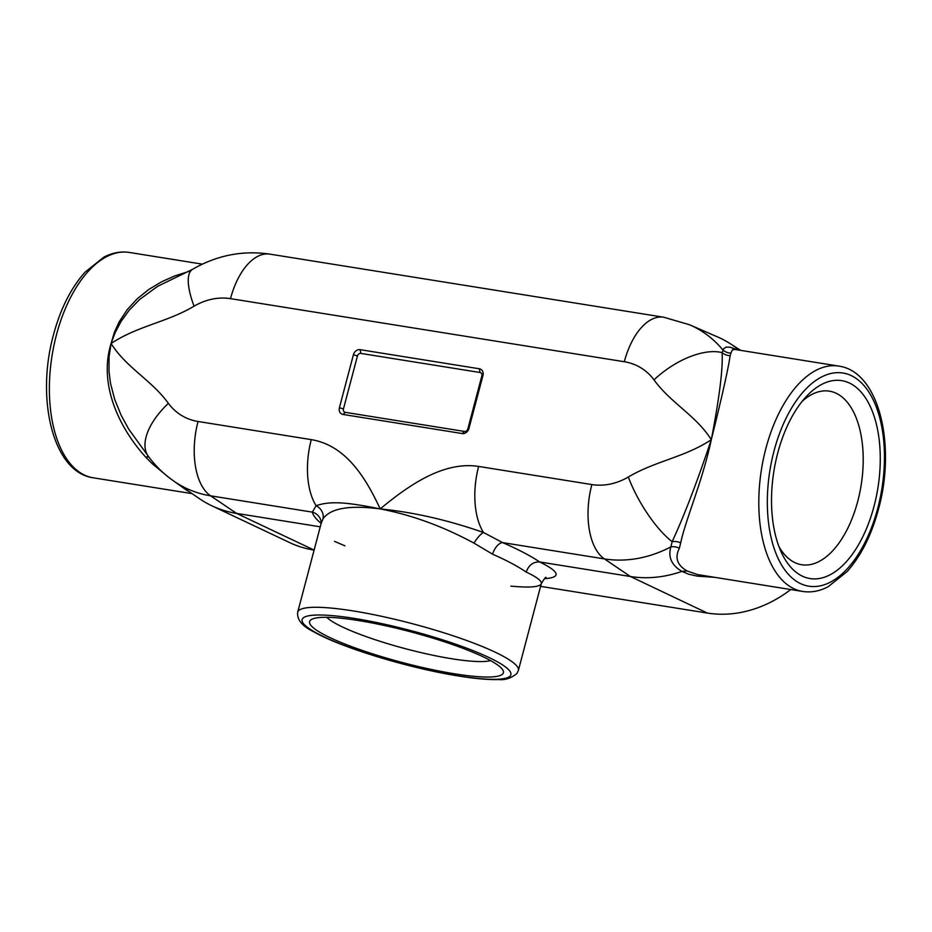 <?xml version="1.0" encoding="UTF-8"?>
<svg xmlns="http://www.w3.org/2000/svg" width="932" height="932" viewBox="0 0 932 932"><rect width="100%" height="100%" fill="white"/><g stroke="black" fill="none" stroke-linecap="round" stroke-linejoin="round"><path stroke-width="1.4" d="M322.961 518.938A12.337 11.102 27.8 0 0 316.099 505.68C331.116 500.601 348.219 502.499 380.198 508.907C349.325 504.946 330.254 508.29 322.961 518.938L321.156 523.423L321.074 521.326A12.337 12.011 168.8 0 0 312.383 512.134L316.099 505.68A61.687 32.422 99.1 0 1 311.276 439.624C346.063 445.426 365.693 477.778 380.198 508.907C409.299 484.768 443.737 461.072 478.64 466.431A61.687 32.422 99.1 0 0 483.475 532.487C447.989 520.079 413.563 512.216 380.198 508.907C411.676 514.942 442.945 526.347 474.004 543.135L492.55 554.167C506.612 560.365 517.831 566.33 526.196 572.073C536.832 577.071 541.876 580.927 541.306 583.642L541.306 583.642C540.012 587.067 529.854 587.894 510.841 586.112M230.507 298.648A61.687 32.422 -80.9 0 1 269.896 254.133C242.681 250.195 216.911 255.251 192.598 269.301A61.687 19.654 -120.3 0 0 194.054 306.185A64.343 53.776 119 0 1 230.507 298.648L624.312 361.733A64.343 53.776 119 0 1 653.996 379.86C670.539 402.845 696.029 415.509 711.302 439.683C702.39 481.611 685.731 519.054 680.698 542.855L679.381 548.191C674.57 557.686 677.156 565.281 687.152 570.99M311.276 439.624L198.05 421.485A64.343 53.776 119 0 1 168.377 403.346C151.823 380.373 126.333 367.709 111.059 343.524L114.31 332.526L119.133 321.913L127.23 309.622L137.377 298.624L148.91 289.398L161.457 281.86L174.797 275.919L188.392 271.585M462.214 433.543L343.034 414.449A6.163 5.161 119 0 1 339.411 407.727L353.414 354.731A6.163 5.161 119 0 1 360.148 349.675L479.328 368.769A6.163 5.161 119 0 1 482.951 375.491L468.947 428.475A6.163 5.161 119 0 1 462.214 433.543L464.462 431.434L345.283 412.34A3.111 2.598 119 0 1 343.454 408.95L339.411 407.727M320.258 526.813L236.6 513.404A128.861 107.704 119 0 1 211.797 505.761A128.861 107.704 119 0 1 199.378 498.632L174.226 481.378A125.948 105.269 119 0 0 210.597 495.824L236.6 513.404L314.119 550.078M653.996 379.86A61.687 31.63 -36.5 0 1 722.102 352.622L723.745 348.638L726.191 347.077L730.269 347.24L737.725 349.908M838.765 366.09A114.112 59.974 99.1 0 0 765.894 448.432A114.112 59.974 99.1 0 0 802.662 591.447C811.213 592.729 819.706 591.168 828.117 586.752L846.967 571.724C861.017 555.973 871.537 535.073 878.527 509.047C896.235 445.018 879.132 371.553 838.765 366.09L735.138 349.488L732.412 349.768L730.921 353.123A12.337 11.976 -163.5 0 1 722.894 349.966A125.948 105.269 119 0 0 689.61 324.779L717.582 336.941A128.861 107.704 119 0 1 730.222 343.675A128.861 107.704 119 0 1 739.064 350.117M714.39 577.304L697.089 576.104L688.538 574.182L681.944 571.374A128.861 107.704 119 0 1 630.405 576.5L539.721 561.973C533.255 561.681 528.747 565.048 526.196 572.073M802.662 591.447L697.625 574.59L687.07 570.978L681.944 571.374C671.599 565.34 667.906 557.173 670.877 546.874L672.158 541.643C683.913 516.398 696.961 482.415 711.302 439.683C721.904 397.032 728.195 369.037 730.152 355.686L730.921 353.123M790.755 589.548A123.374 103.114 119 0 1 707.341 613.07L540.595 586.356M313.536 549.985A123.374 103.114 119 0 1 289.794 542.657L211.797 505.761M874.041 506.251A100.225 52.681 99.1 0 0 866.457 399.374A100.225 52.681 99.1 0 0 806.227 396.636A100.225 52.681 99.1 0 0 781.296 552.268A100.225 52.681 99.1 0 0 874.041 506.251M189.429 491.805L188.415 491.106M187.647 490.966L171.418 479.386M168.645 477.289L152.266 463.752L145.73 457.146C119.611 428.336 98.279 384.904 111.059 343.524L109.067 356.886L109.009 371.344L110.477 383.157L114.648 399.339L121.218 415.427L128.733 429.174L148.398 456.4C155.621 466.186 164.23 474.505 174.226 481.378M322.297 633.678A100.225 15.902 -165.2 0 0 436.957 670.609A100.225 15.902 -165.2 0 0 502.791 669.968A100.225 15.902 -165.2 0 0 410.558 631.791A100.225 15.902 -165.2 0 0 311.509 619.431A100.225 15.902 -165.2 0 0 322.297 633.678M334.53 541.375L344.922 545.837M474.004 543.135A12.337 3.425 -55.4 0 1 483.475 532.487L502.616 542.61A12.337 6.244 -66.6 0 0 492.55 554.167M478.64 466.431L591.855 484.57A64.343 53.776 119 0 0 628.319 477.033A61.687 19.654 59.7 0 0 672.158 541.643A12.337 9.763 6.4 0 1 680.698 542.855M168.377 403.346A61.687 31.63 143.5 0 0 148.398 456.4M730.152 355.686A12.337 11.615 -149.8 0 1 722.102 352.622C723.069 368.163 719.481 397.183 711.302 439.683C684.997 457.216 655.161 461.014 628.319 477.033M192.598 269.301L157.613 286.334L139.579 299.522L129.129 310.298L121.137 321.33L115.125 332.677L111.059 343.524C137.377 326.002 167.201 322.204 194.054 306.185M679.381 548.191A12.337 10.45 14 0 0 670.877 546.874A125.948 105.269 119 0 1 604.402 558.909L630.405 576.5L707.341 613.07M149.097 457.332A12.337 4.695 -39.6 0 0 145.73 457.146M154.025 463.414A12.337 4.171 -46.7 0 0 152.266 463.752M326.724 617.31A87.888 13.945 -165.2 0 0 335.776 623.566A87.888 13.945 -165.2 0 0 418.503 652.016A87.888 13.945 -165.2 0 0 490.605 660.613M778.919 546.56A87.888 46.192 99.1 0 0 800.646 564.547A87.888 46.192 99.1 0 0 857.743 501.311A87.888 46.192 99.1 0 0 828.443 391.021A87.888 46.192 99.1 0 0 802.184 401.319M343.454 408.95L357.457 355.954A3.111 2.598 119 0 1 360.847 353.414L360.148 349.675M468.947 428.475L467.852 428.883A3.111 2.598 119 0 1 464.462 431.434M467.852 428.883L481.856 375.887A3.111 2.598 119 0 0 480.027 372.497L360.847 353.414M198.05 421.485A61.687 32.422 99.1 0 0 210.597 495.824L312.383 512.134C313.059 515.361 315.983 519.112 321.167 523.388M591.855 484.57A61.687 32.422 99.1 0 0 604.402 558.909L502.616 542.61C518.064 549.309 530.436 555.763 539.721 561.973C559.899 571.922 561.437 577.514 544.335 578.725M877.746 508.301A107.949 56.736 99.1 0 0 823.55 376.015A107.949 56.736 99.1 0 0 776.391 554.493A107.949 56.736 99.1 0 0 877.746 508.301M192.109 493.634L93.235 477.801A114.112 59.974 -80.9 0 1 56.468 334.786A114.112 59.974 -80.9 0 1 129.338 252.444L202.395 264.152M315.82 632.642A107.949 17.125 -165.2 0 0 496.744 679.288A107.949 17.125 -165.2 0 0 406.923 629.578A107.949 17.125 -165.2 0 0 315.82 632.642M297.716 612.126C296.714 619.64 302.259 626.304 314.387 632.152C339.003 646.237 399.956 665.576 449.55 674.465C470.229 678.205 486.597 679.906 498.655 679.556C505.191 680.232 511.295 678.193 516.945 673.428L518.378 670.434A114.112 18.104 -165.2 0 0 412.678 623.776A114.112 18.104 -165.2 0 0 297.716 612.126L321.144 523.458M624.312 361.733A61.687 32.422 -80.9 0 1 663.701 317.218L269.896 254.133M482.951 375.491L481.856 375.887M480.027 372.497L479.328 368.769M357.457 355.954L353.414 354.731M343.034 414.449L345.283 412.34M740.707 350.385L730.222 343.675M518.378 670.434L541.306 583.642C544.439 578.469 546.024 576.465 546.047 577.642M689.61 324.779L663.701 317.218M321.074 521.326L320.946 520.743M129.338 252.444C120.787 251.162 112.294 252.723 103.883 257.139L85.033 272.167C70.983 287.93 60.464 308.818 53.474 334.844C35.766 398.861 52.856 472.338 93.235 477.801"/></g></svg>
